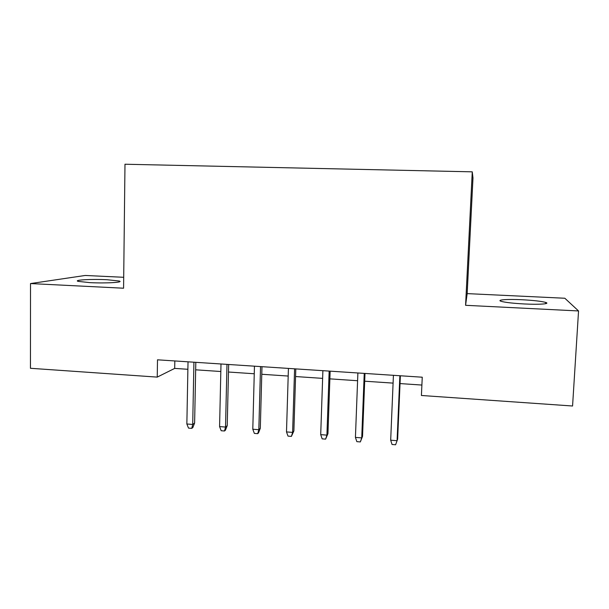 <?xml version="1.0" encoding="UTF-8"?>
<svg xmlns="http://www.w3.org/2000/svg" width="609" height="609" viewBox="0 0 609 609"><rect width="100%" height="100%" fill="white"/><g stroke="black" fill="none" stroke-linecap="round" stroke-linejoin="round"><path stroke-width="0.91" d="M89.949 282.637C105.631 283.467 124.343 282.37 119.227 281.023L107.199 279.737C92.195 278.937 73.103 279.942 78.097 281.358L89.949 282.637M524.425 303.967C539.467 304.744 550.612 303.891 545.717 302.429C541.439 301.257 533.591 300.359 522.149 299.75C507.601 299.011 496.206 299.803 501.1 301.303C505.135 302.445 512.907 303.335 524.425 303.967M123.703 277.293L85.222 275.466L30.519 283.566L30.45 368.285L157.236 377.108L174.692 368.399L187.884 369.29M467.172 293.614L465.581 305.307L578.55 310.955L564.84 298.25L467.172 293.614L472.98 177.98L472.264 171.837L124.982 164.232L123.581 288.217L30.519 283.566M578.55 310.955L572.567 406.005L421.413 395.485L422.25 377.207L157.503 359.812L157.236 377.108M465.581 305.307L472.264 171.837M195.664 369.815L220.823 371.513M228.482 372.023L254.257 373.766M261.779 374.269L288.186 376.05M295.571 376.545L322.633 378.372M329.872 378.859L357.59 380.724M364.692 381.204L393.087 383.114M400.029 383.579L421.892 385.055M174.821 360.954L174.692 368.399M390.681 440.2L392.044 444.479L395.591 444.768L397.076 440.71L390.681 440.2L393.422 375.311M399.869 375.738L397.076 440.71L397.639 439.158L400.372 375.768M364.243 373.393L361.731 437.901L362.538 436.371L360.338 441.928L361.731 437.901L355.428 437.399L357.886 372.982M362.538 436.371L364.989 373.446M360.338 441.928L356.844 441.647L355.428 437.399M329.157 371.094L326.919 435.13L327.954 433.631L325.617 439.135L326.919 435.13L320.707 434.636L322.892 370.683M327.954 433.631L330.139 371.155M325.617 439.135L322.169 438.861L320.707 434.636M294.589 368.818L292.617 432.398L293.881 430.928L291.406 436.387L292.617 432.398L286.496 431.91L288.422 368.415M293.881 430.928L295.807 368.902M291.406 436.387L288.011 436.113L286.496 431.91M260.538 366.58L258.825 429.71L260.309 428.272L258.528 432.854L257.698 433.669L258.825 429.71L252.796 429.231L254.455 366.184M260.309 428.272L261.984 366.679M257.698 433.669L254.356 433.402L252.796 429.231M226.982 364.38L225.528 427.061L227.226 425.653L225.429 430.198L224.485 430.997L225.528 427.061L219.583 426.589L220.998 363.984M227.226 425.653L228.657 364.486M224.485 430.997L221.189 430.73L219.583 426.589M193.921 362.21L192.71 424.45L194.614 423.065L192.817 427.579L191.751 428.363L192.71 424.45L186.856 423.986L188.021 361.822M194.614 423.065L195.809 362.332M191.751 428.363L188.508 428.104L186.856 423.986M119.219 281.891L119.227 281.023M545.641 303.678L545.717 302.429"/></g></svg>
